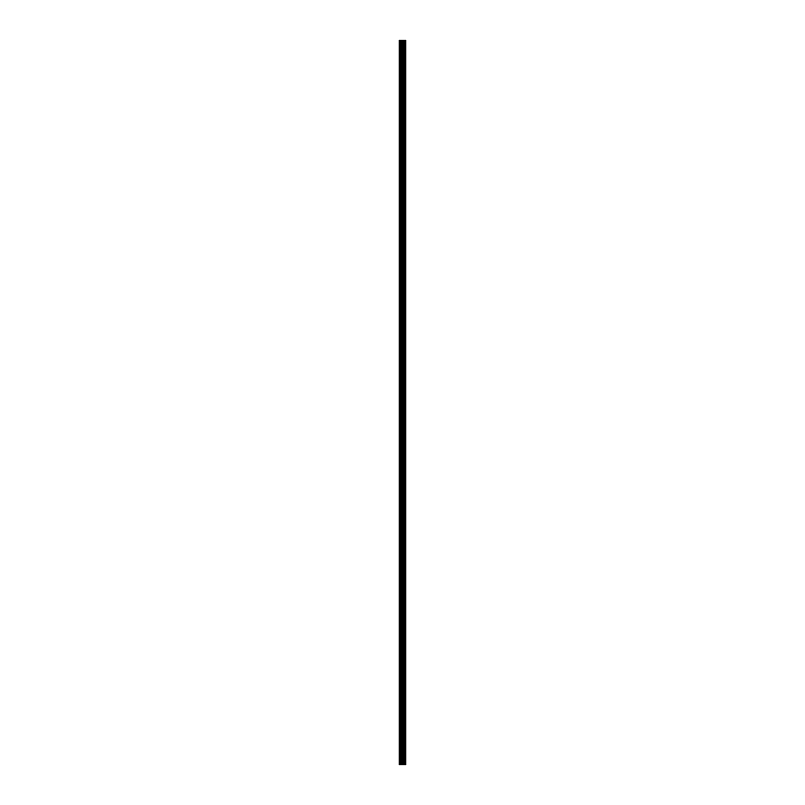 <?xml version="1.0" encoding="UTF-8"?>
<svg xmlns="http://www.w3.org/2000/svg" width="805" height="805" viewBox="0 0 805 805"><rect width="100%" height="100%" fill="white"/><g stroke="black" fill="none" stroke-linecap="round" stroke-linejoin="round"><path stroke-width="1.21" d="M401.625 764.75L405.831 764.75L405.831 40.25L399.169 40.25L399.169 764.75L401.625 764.75L401.625 40.25M405.831 40.25L405.811 764.75M399.542 764.75L399.542 40.25M405.73 764.75L405.73 40.25M405.146 764.75L405.146 40.25M404.985 764.75L404.985 40.25M404.11 764.75L404.11 40.25M403.959 764.75L403.959 40.25M403.365 764.75L403.365 40.25M403.285 764.75L403.285 40.25M403.003 764.75L403.003 40.25M402.892 764.75L402.892 40.25M401.745 764.75L401.745 40.25M400.689 764.75L400.689 40.25M400.498 764.75L400.498 40.25"/></g></svg>
